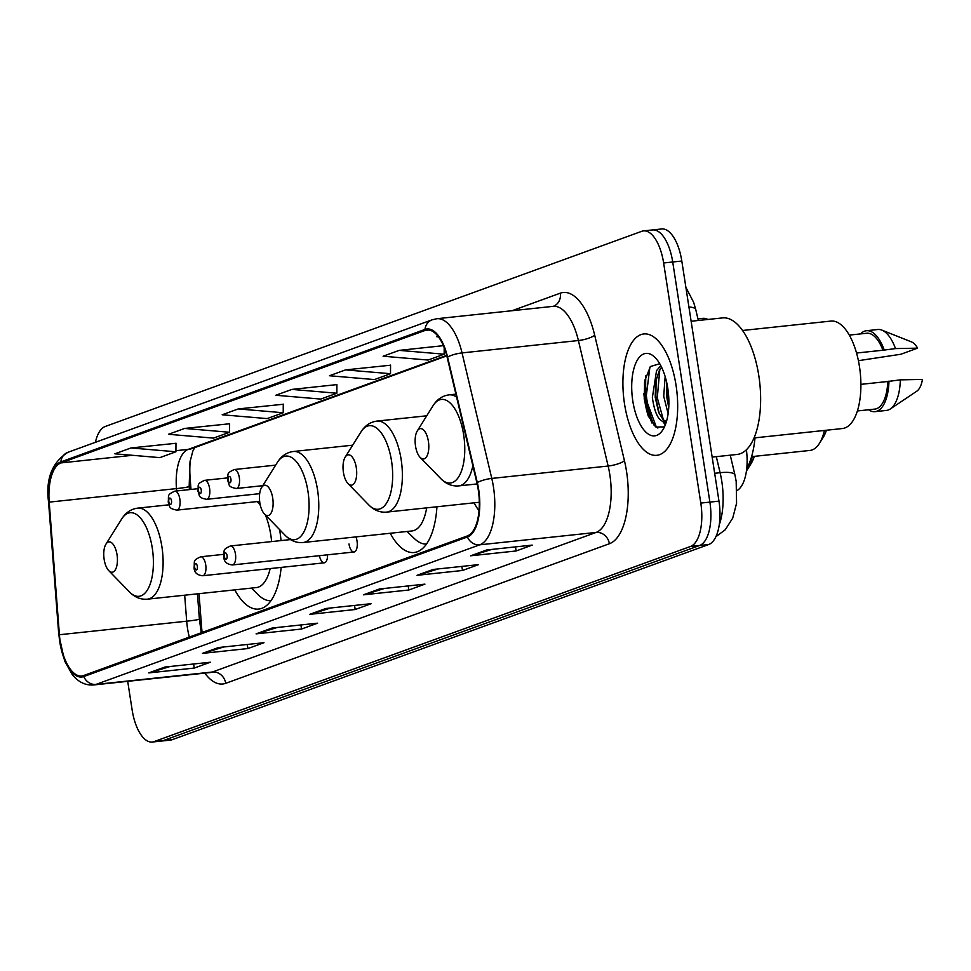 <?xml version="1.0" encoding="UTF-8"?>
<svg xmlns="http://www.w3.org/2000/svg" width="971" height="971" viewBox="0 0 971 971"><rect width="100%" height="100%" fill="white"/><g stroke="black" fill="none" stroke-linecap="round" stroke-linejoin="round"><path stroke-width="1.46" d="M281.044 540.58A67.387 29.543 -96.1 0 0 279.939 531.72A67.387 29.543 -96.1 0 0 279.587 529.583M401.921 418.44A67.387 29.543 -96.1 0 0 399.846 418.489A67.387 29.543 -96.1 0 0 397.794 418.877M348.99 543.978A9.54 4.175 -96.1 0 0 354.014 552.001A9.54 4.175 -96.1 0 0 357.037 541.053A9.54 4.175 -96.1 0 0 355.92 536.902M199.019 593.682L201.64 627.642A50.856 22.297 -96.1 0 0 202.114 632.437M190.255 460.424A50.856 22.297 -96.1 0 0 190.158 478.582L190.996 489.445M474.054 502.82A67.387 29.543 -96.1 0 0 479.031 510.734M390.233 533.261A67.387 29.543 -96.1 0 0 414.107 552.511A67.387 29.543 -96.1 0 0 436.938 506.777M234.788 589.87A67.387 29.543 -96.1 0 0 258.638 609.072A67.387 29.543 -96.1 0 0 281.153 567.404M319.423 555.679A9.54 4.175 -96.1 0 0 324.302 562.816A9.54 4.175 -96.1 0 0 327.567 554.817M746.396 449.743A38.148 16.725 83.9 0 1 737.086 490.501M697.955 318.889L702.919 318.354A38.148 16.725 83.9 0 1 707.895 319.459M645.933 375.534A50.856 22.297 -96.1 0 0 647.014 400.513A50.856 22.297 -96.1 0 0 654.381 425.832M127.711 681.339L132.141 709.959A38.148 16.725 -96.1 0 0 152.265 742.038L170.447 740.096A38.148 16.725 -96.1 0 0 172.219 739.684L708.696 544.513A38.148 16.725 -96.1 0 0 718.977 501.145L681.812 261.041A38.148 16.725 -96.1 0 0 661.676 228.962L652.585 229.933A38.148 16.725 -96.1 0 0 650.813 230.345M152.265 742.038A38.148 16.725 -96.1 0 0 154.037 741.626L690.515 546.455A38.148 16.725 -96.1 0 0 700.795 503.075L663.63 262.971L672.721 262A38.148 16.725 -96.1 0 0 652.585 229.933A38.148 16.725 -96.1 0 1 672.721 262L709.886 502.116L672.721 262L681.812 261.041M690.515 546.455L699.606 545.484A38.148 16.725 -96.1 0 0 709.886 502.116A38.148 16.725 -96.1 0 1 699.606 545.484L163.128 740.655L699.606 545.484L708.696 544.513M161.356 741.067A38.148 16.725 -96.1 0 0 163.128 740.655A38.148 16.725 -96.1 0 1 161.356 741.067M676.047 385.269A61.027 26.751 -96.1 0 0 643.834 333.951A61.027 26.751 -96.1 0 0 624.535 404.009A61.027 26.751 -96.1 0 0 656.748 455.326A61.027 26.751 -96.1 0 0 676.047 385.269A61.027 26.751 -96.1 0 0 643.834 333.951A61.027 26.751 -96.1 0 0 624.535 404.009A61.027 26.751 -96.1 0 0 656.748 455.326A61.027 26.751 -96.1 0 0 676.047 385.269M478.242 489.712A40.685 17.83 83.9 0 1 467.269 535.968L83.591 675.561A40.685 17.83 83.9 0 1 81.698 675.998A40.685 17.83 83.9 0 1 59.413 634.743L49.193 502.128A40.685 17.83 83.9 0 1 60.979 462.912L425.14 330.431A40.685 17.83 83.9 0 1 427.034 329.994A40.685 17.83 83.9 0 1 447.17 357.352L476.907 482.854A40.685 17.83 83.9 0 1 478.242 489.712M478.679 489.554A41.704 18.279 -96.1 0 0 477.307 482.526L447.558 357.025A41.704 18.279 -96.1 0 0 424.982 329.424L60.821 461.917A41.704 18.279 -96.1 0 0 48.744 502.116L58.964 634.718A41.704 18.279 -96.1 0 0 83.749 676.556L467.427 536.975A41.704 18.279 -96.1 0 0 478.679 489.554M648.203 415.879A50.856 22.297 83.9 0 1 644.744 400.756A50.856 22.297 83.9 0 1 643.87 393.668M169.949 666.519L150.347 672.587A10.171 9.091 -110 0 1 148.781 672.903L194.236 668.072L210.331 662.222L164.876 667.053L148.781 672.903M193.605 663.994L194.236 668.072M223.597 647.002L203.995 653.07A10.171 9.091 -110 0 1 202.429 653.386L247.884 648.555L263.978 642.705L218.524 647.536L202.429 653.386M247.253 644.477L247.884 648.555M277.245 627.472L257.631 633.553A10.171 9.091 -110 0 1 256.077 633.869L301.532 629.038L317.626 623.176L272.171 628.019L256.077 633.869M300.901 624.96L301.532 629.038M491.836 549.404L472.222 555.485A10.171 9.091 -110 0 1 470.668 555.8L516.123 550.97L532.217 545.107L486.762 549.95L470.668 555.8M515.492 546.891L516.123 550.97M438.188 568.921L418.574 575.002A10.171 9.091 -110 0 1 417.02 575.317L462.475 570.487L478.569 564.624L433.115 569.467L417.02 575.317M461.844 566.409L462.475 570.487M384.54 588.438L364.926 594.519A10.171 9.091 -110 0 1 363.372 594.835L408.827 590.004L424.922 584.141L379.467 588.984L363.372 594.835M408.196 585.926L408.827 590.004M330.893 607.955L311.278 614.036A10.171 9.091 -110 0 1 309.725 614.352L355.18 609.521L371.274 603.659L325.819 608.501L309.725 614.352M354.549 605.443L355.18 609.521M663.63 262.971A38.148 16.725 -96.1 0 0 643.494 230.904A38.148 16.725 -96.1 0 0 641.722 231.316L105.256 426.487A38.148 16.725 -96.1 0 0 95.413 442.303M229.617 423.769L184.611 428.442L168.517 434.292L213.474 438.115L229.569 432.265L229.617 423.647M175.969 443.286L130.964 447.959L114.869 453.809L159.827 457.632L175.921 451.782L175.969 443.164M390.548 365.217L345.555 369.89L329.46 375.741L374.418 379.564L390.512 373.714L390.548 365.096M443.383 345.664L399.202 350.373L383.108 356.223L428.065 360.047L444.16 354.197L444.184 347.654M438.006 336.257L436.756 336.706L438.467 336.852M283.253 404.252L238.259 408.925L222.165 414.775L267.122 418.598L283.216 412.748L283.265 404.13M291.907 389.407L275.813 395.258L320.77 399.081L336.864 393.231L336.901 384.613L291.907 389.407L336.864 393.231M345.555 369.89L390.512 373.714M399.202 350.373L444.16 354.197M238.259 408.925L283.216 412.748M184.611 428.442L229.569 432.265M130.964 447.959L175.921 451.782M668.121 413.646L663.727 396.326L665.147 376.542M668.74 407.517L666.567 396.022L666.749 382.708M666.446 421.535A28.742 12.599 -96.1 0 1 666.033 421.705C659.358 422.603 654.806 414.556 652.366 397.54L656.542 370.655L660.79 365.642M666.312 421.584L663.169 419.715L658.666 412.457L655.207 397.236L655.741 381.482L659.382 370.352L661.567 367.184M666.033 421.705L664.904 421.984L666.361 421.839M712.156 457.098L737.098 454.452A68.662 30.101 -96.1 0 0 758.8 375.631A68.662 30.101 -96.1 0 0 722.57 317.905L691.134 321.243M754.018 437.945L842.367 428.539A54.036 23.692 -96.1 0 0 859.456 366.516A54.036 23.692 -96.1 0 0 830.933 321.073L742.584 330.48M667.781 388.279A41.462 18.17 -96.1 0 0 655.279 357.716A41.462 18.17 -96.1 0 0 636.66 361.321A41.462 18.17 -96.1 0 0 632.801 400.999A41.462 18.17 -96.1 0 0 662.938 429.692A41.462 18.17 -96.1 0 0 667.781 388.279M659.746 363.737L650.412 366.516L644.695 380.911L644.222 398.838L648.3 416.122L655.935 427.07L664.043 426.864M856.543 353.031L882.955 350.228A38.148 16.725 -96.1 0 0 866.715 333.247L849.309 335.104M858.4 360.678L900.857 354.245L917.607 348.152A25.428 11.142 -96.1 0 0 911.526 341.926L881.911 330.128A40.685 17.83 -96.1 0 0 877.808 329.509L866.435 330.723A40.685 17.83 -96.1 0 0 860.537 333.915M882.955 350.228L895.493 348.589A40.685 17.83 -96.1 0 0 881.911 330.128M895.493 348.589L917.607 348.152M884.132 349.803A40.685 17.83 -96.1 0 0 866.435 330.723M857.381 410.964L874.786 409.107A38.148 16.725 -96.1 0 0 887.797 381.494L860.889 384.358M868.608 409.774A40.685 17.83 -96.1 0 0 875.053 411.643L886.414 410.43A40.685 17.83 -96.1 0 0 890.298 408.973L916.77 391.204A25.428 11.142 -96.1 0 0 922.45 379.418L900.335 379.855L887.797 381.494M890.298 408.973A40.685 17.83 -96.1 0 0 900.335 379.855M875.053 411.643A40.685 17.83 -96.1 0 0 888.963 381.069M657.877 428.065L656.238 426.791L645.909 398.972L649.902 367.147M665.778 423.599L664.65 422.009M663.436 419.958L657.282 397.77L659.795 369.611M668.752 397.527L668.291 392.053M648.519 416.656L644.489 399.13L644.853 380.013M665.317 424.861L662.962 421.742M659.358 414.047L655.862 397.916L656.08 379.734M668.813 406.206L667.223 396.702L666.931 383.594M751.578 456.649L809.96 450.435A47.676 20.901 -96.1 0 0 819.451 443.346L823.202 437.363A41.328 18.109 -96.1 0 0 826.394 430.238M819.451 443.346A47.676 20.901 -96.1 0 0 824.403 430.456M415.527 446.114A15.257 6.688 -96.1 0 0 420.127 457.365A15.257 6.688 -96.1 0 0 426.985 456.03A15.257 6.688 -96.1 0 0 428.405 441.429A15.257 6.688 -96.1 0 0 417.312 430.881A15.257 6.688 -96.1 0 0 415.527 446.114M746.711 468.787A69.924 30.659 -96.1 0 0 755.013 437.836M746.444 470.935A47.676 20.901 -96.1 0 0 747.354 469.576L751.093 463.592A41.328 18.109 -96.1 0 0 754.321 456.358M747.354 469.576A47.676 20.901 -96.1 0 0 752.331 456.576M343.418 472.343A15.257 6.688 -96.1 0 0 348.031 483.594A15.257 6.688 -96.1 0 0 354.876 482.271A15.257 6.688 -96.1 0 0 356.296 467.67A15.257 6.688 -96.1 0 0 345.203 457.11A15.257 6.688 -96.1 0 0 343.418 472.343M259.84 502.76A15.257 6.688 -96.1 0 0 264.44 513.999A15.257 6.688 -96.1 0 0 271.297 512.676A15.257 6.688 -96.1 0 0 272.717 498.074A15.257 6.688 -96.1 0 0 261.624 487.515A15.257 6.688 -96.1 0 0 259.84 502.76M352.667 445.191L293.412 451.491A45.771 20.063 -96.1 0 1 317.566 489.991A45.771 20.063 -96.1 0 1 303.098 542.522L412.032 530.943A45.771 20.063 -96.1 0 0 426.657 507.869M407.08 531.465L414.168 538.371A60.396 26.472 -96.1 0 0 426.451 544.088M104.152 559.393A15.257 6.688 -96.1 0 0 108.764 570.645A15.257 6.688 -96.1 0 0 115.61 569.309A15.257 6.688 -96.1 0 0 117.03 554.708A15.257 6.688 -96.1 0 0 105.936 544.148A15.257 6.688 -96.1 0 0 104.152 559.393M168.954 504.811L137.736 508.136A45.771 20.063 -96.1 0 1 161.89 546.624A45.771 20.063 -96.1 0 1 147.422 599.168L256.344 587.576A45.771 20.063 -96.1 0 0 270.169 568.569M271.613 541.587A45.771 20.063 -96.1 0 0 270.812 535.033A45.771 20.063 -96.1 0 0 265.386 514.982M251.392 588.098L258.48 595.017A60.396 26.472 -96.1 0 0 270.933 600.709M260.374 505.466A45.771 20.063 -96.1 0 0 257.266 501.57M719.244 524.85A50.856 22.297 -96.1 0 0 721.781 481.276A50.856 22.297 -96.1 0 0 720.106 472.707L714.668 473.29M718.977 501.145L700.795 503.075M172.219 739.684L154.037 741.626M730.253 455.181L734.962 475.025A25.428 6.372 166.7 0 0 720.106 472.707L716.307 456.661M685.89 287.38L693.634 302.309L695.77 309.628A25.428 6.372 166.7 0 0 688.925 307.006M59.413 634.743L186.687 621.197A40.685 17.83 -96.1 0 0 187.5 628.249A40.685 17.83 -96.1 0 0 189.333 637.085M184.684 595.199L186.687 621.197A22.891 1.359 -4.4 0 0 199.383 618.988L201.24 632.752M225.709 683.317A12.72 11.361 70 0 0 212.406 672.017L596.097 532.436A50.856 22.297 -96.1 0 0 609.812 474.601A50.856 22.297 -96.1 0 0 608.137 466.031L578.4 340.53A50.856 22.297 -96.1 0 0 553.227 306.338L553.288 306.326A12.72 11.361 70 0 0 560.291 293.169A63.576 27.868 83.9 0 1 594.701 335.226L624.45 460.74A63.576 27.868 83.9 0 1 609.387 543.736L225.709 683.317A63.576 27.868 83.9 0 1 204.784 673.134M210.052 672.575A50.856 22.297 -96.1 0 0 212.406 672.017L96.044 684.397A50.856 22.297 83.9 0 1 93.677 684.956L210.088 672.563M424.982 329.424A12.72 11.361 70 0 1 432.095 319.823L436.865 318.719A50.856 22.297 83.9 0 1 462.038 352.91L491.775 478.424A50.856 22.297 83.9 0 1 493.45 486.981A50.856 22.297 83.9 0 1 479.735 544.816A12.72 11.361 -110 0 1 467.427 536.975M477.307 482.526A12.72 3.192 166.7 0 1 491.775 478.424L608.137 466.031A12.72 3.192 -13.3 0 0 624.45 460.74M60.821 461.917A12.72 11.361 -110 0 1 67.934 452.304C52.033 462.39 45.576 478.958 48.55 501.995L58.77 634.609L64.669 661.02L72.097 674.36C78.202 682.043 85.387 685.575 93.677 684.956M594.701 335.226A12.72 3.192 -13.3 0 1 578.4 340.53L462.038 352.91A12.72 3.192 166.7 0 0 447.558 357.025M83.749 676.556A12.72 11.361 70 0 0 96.044 684.397L479.735 544.816L596.097 532.436A12.72 11.361 70 0 1 609.387 543.736M512.069 310.708L560.291 293.169M60.979 462.912L132.469 455.302M175.921 450.69L188.253 449.367A40.685 17.83 -96.1 0 0 176.467 488.595L176.649 490.962M49.193 502.128L176.467 488.595A22.891 1.359 -4.4 0 0 189.175 486.386L189.418 489.602M425.14 330.431L428.976 330.019M446.672 355.362L188.253 449.367A22.891 20.452 70 0 0 192.598 448.371L446.806 355.884M311.278 614.036L326.778 608.404M364.926 594.519L380.426 588.887M418.574 575.002L434.073 569.37M472.222 555.485L487.721 549.853M257.631 633.553L273.13 627.921M203.995 653.07L219.482 647.439M150.347 672.587L165.835 666.956M644.526 382.453A50.856 22.297 -96.1 0 0 645.873 400.635A50.856 22.297 -96.1 0 0 651.954 423.028M420.127 457.365L440.846 478.679A42.044 18.437 -96.1 0 0 459.732 475.013A42.044 18.437 -96.1 0 0 463.653 434.777A42.044 18.437 -96.1 0 0 433.078 405.672C437.132 399.312 442.473 395.695 449.1 394.857A45.771 20.063 -96.1 0 1 456.601 397.139M477.162 483.934L458.785 485.888A45.771 20.063 -96.1 0 0 472.853 465.764M368.749 504.908A42.044 18.437 -96.1 0 0 387.635 501.242A42.044 18.437 -96.1 0 0 391.544 461.007A42.044 18.437 -96.1 0 0 360.981 431.913C365.023 425.541 370.364 421.936 377.003 421.086A45.771 20.063 -96.1 0 1 401.157 459.574A45.771 20.063 -96.1 0 1 386.689 512.118C380.025 512.688 374.041 510.285 368.749 504.908L348.031 483.594M264.44 513.999L285.171 535.324A42.044 18.437 -96.1 0 0 304.044 531.659A42.044 18.437 -96.1 0 0 307.965 491.411A42.044 18.437 -96.1 0 0 277.403 462.317C281.444 455.945 286.785 452.34 293.412 451.491M108.764 570.645L129.483 591.958A42.044 18.437 -96.1 0 0 148.369 588.292A42.044 18.437 -96.1 0 0 152.277 548.057A42.044 18.437 -96.1 0 0 121.715 518.951C125.757 512.591 131.097 508.974 137.736 508.136M290.475 539.585L230.406 545.969A9.54 4.175 83.9 0 1 235.443 553.992A9.54 4.175 83.9 0 1 232.433 564.94L354.014 552.001M227.08 555.57A3.18 1.396 -96.1 0 0 225.248 552.936A3.18 1.396 -96.1 0 0 224.398 556.541A3.18 1.396 -96.1 0 0 226.219 559.187A3.18 1.396 -96.1 0 0 227.08 555.57M223.646 554.344L200.694 556.784A9.54 4.175 83.9 0 1 205.718 564.806A9.54 4.175 83.9 0 1 202.708 575.742L324.302 562.816M197.356 566.384A3.18 1.396 -96.1 0 0 195.535 563.738A3.18 1.396 -96.1 0 0 194.673 567.355A3.18 1.396 -96.1 0 0 196.506 570.001A3.18 1.396 -96.1 0 0 197.356 566.384M239.303 477.55A9.54 4.175 83.9 0 1 236.293 488.498C227.287 486.75 229.775 484.905 227.663 480.475C228.464 473.447 225.94 473.472 234.278 469.527A9.54 4.175 83.9 0 1 239.303 477.55M228.258 480.111A3.18 1.396 -96.1 0 0 230.091 482.745A3.18 1.396 -96.1 0 0 230.94 479.128A3.18 1.396 -96.1 0 0 229.12 476.494A3.18 1.396 -96.1 0 0 228.258 480.111M209.59 488.364A9.54 4.175 83.9 0 1 206.568 499.312C197.562 497.565 200.05 495.72 197.938 491.29C198.739 484.262 196.215 484.286 204.553 480.342A9.54 4.175 83.9 0 1 209.59 488.364M198.545 490.925A3.18 1.396 -96.1 0 0 200.366 493.559A3.18 1.396 -96.1 0 0 201.228 489.942A3.18 1.396 -96.1 0 0 199.395 487.308A3.18 1.396 -96.1 0 0 198.545 490.925M179.866 499.179A9.54 4.175 83.9 0 1 176.856 510.127C167.837 508.379 170.338 506.534 168.214 502.104C169.015 495.076 166.49 495.101 174.829 491.156A9.54 4.175 83.9 0 1 179.866 499.179M168.82 501.728A3.18 1.396 -96.1 0 0 170.641 504.374A3.18 1.396 -96.1 0 0 171.503 500.757A3.18 1.396 -96.1 0 0 169.682 498.123A3.18 1.396 -96.1 0 0 168.82 501.728M734.962 475.025L736.176 481.288L736.576 503.281L732.704 518.15L725.216 529.802L715.894 536.708M695.77 309.628L698.331 320.479M432.095 319.823L67.934 452.304M643.494 230.904L652.585 229.933M436.865 318.719L553.227 306.338M195.05 446.951L192.828 451.127L190 461.868L189.175 486.386M197.453 593.839L199.383 618.988M458.785 485.888C452.122 486.459 446.15 484.056 440.846 478.679M455.885 394.141L449.1 394.857M417.312 430.881L433.078 405.672M479.322 502.262L386.689 512.118M426.755 415.794L377.003 421.086M345.203 457.11L360.981 431.913M303.098 542.522C296.446 543.105 290.463 540.701 285.171 535.324M261.624 487.515L277.403 462.317M147.422 599.168C140.759 599.738 134.775 597.335 129.483 591.958M105.936 544.148L121.715 518.951M230.406 545.969C222.068 549.914 224.592 549.889 223.791 556.917C223.913 561.675 226.789 564.345 232.433 564.94M200.694 556.784C192.355 560.728 194.88 560.704 194.079 567.732C194.188 572.489 197.064 575.16 202.708 575.742M262.777 485.682L236.293 488.498M275.63 465.133L234.278 469.527M259.682 493.656L206.568 499.312M227.505 477.902L204.553 480.342M259.645 501.315L176.856 510.127M197.793 488.716L174.829 491.156"/></g></svg>
